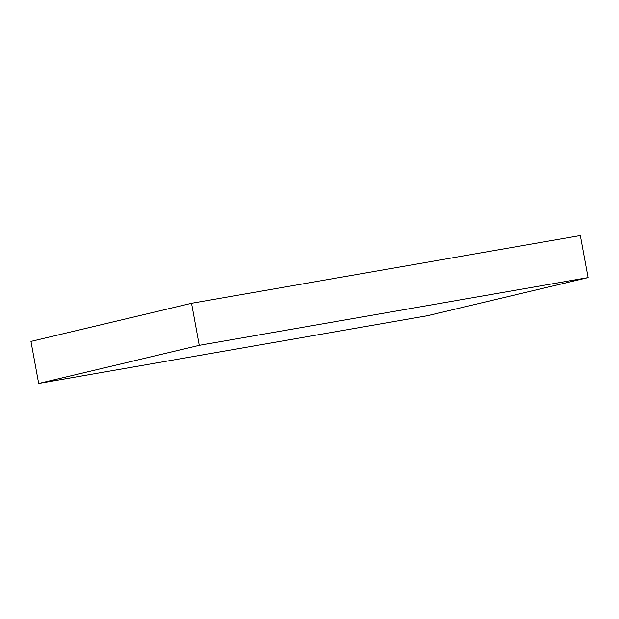 <?xml version="1.0" encoding="UTF-8"?>
<svg xmlns="http://www.w3.org/2000/svg" width="619" height="619" viewBox="0 0 619 619"><rect width="100%" height="100%" fill="white"/><g stroke="black" fill="none" stroke-linecap="round" stroke-linejoin="round"><path stroke-width="0.93" d="M38.672 383.463L427.466 315.713L588.05 277.598L580.328 235.537L191.534 303.287L30.95 341.402L38.672 383.463L199.248 345.34L191.534 303.287M588.05 277.598L199.248 345.34"/></g></svg>
